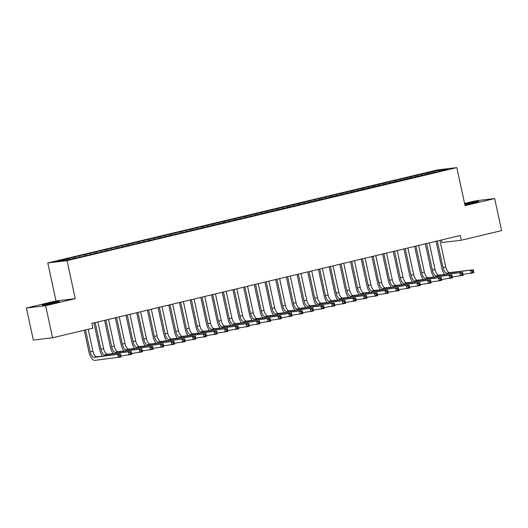 <?xml version="1.0" encoding="UTF-8"?>
<svg xmlns="http://www.w3.org/2000/svg" width="528" height="528" viewBox="0 0 528 528"><rect width="100%" height="100%" fill="white"/><g stroke="black" fill="none" stroke-linecap="round" stroke-linejoin="round"><path stroke-width="0.79" d="M26.4 308.002L45.639 305.719L75.253 298.65L56.014 300.94L26.4 308.002L33.33 340.072L52.569 337.781L92.875 328.165L91.852 323.413L460.264 235.488L461.294 240.24L501.6 230.617L494.67 198.554L475.431 200.845L464.581 203.432M56.014 300.94L47.797 262.937L437.6 169.904L456.839 167.62L67.036 260.647L47.797 262.937M441.5 239.969L442.055 242.524L461.294 240.24M439.474 171.092L439.685 170.082L426.076 173.105L66.858 258.839L68.699 258.621L69.267 259.439M439.685 170.082L447.691 169.132L435.884 172.168M68.699 258.621L56.945 261.426L64.951 260.476L78.553 257.446L435.93 171.937M75.115 257.09L75.682 257.908M79.391 256.067L80.091 257.083M85.807 254.536L86.374 255.361M90.083 253.513L90.783 254.529M96.499 251.981L97.066 252.806M100.775 250.965L101.475 251.975M107.191 249.434L107.758 250.259M111.467 248.411L112.167 249.427M117.883 246.88L118.45 247.705M122.159 245.863L122.859 246.873M128.575 244.332L129.142 245.15M132.851 243.309L133.551 244.325M139.267 241.778L139.834 242.603M143.537 240.755L144.236 241.771M149.952 239.224L150.52 240.049M154.229 238.207L154.928 239.217M160.644 236.676L161.212 237.501M164.921 235.653L165.62 236.669M171.336 234.122L171.904 234.947M175.613 233.105L176.312 234.115M182.028 231.574L182.596 232.393M186.305 230.551L187.004 231.568M192.72 229.02L193.288 229.845M196.997 227.997L197.696 229.013M203.412 226.472L203.98 227.291M207.689 225.449L208.388 226.459M214.104 223.918L214.672 224.743M218.381 222.895L219.08 223.912M224.796 221.364L225.364 222.189M229.066 220.348L229.766 221.357M235.481 218.816L236.049 219.641M239.758 217.793L240.458 218.81M246.173 216.262L246.741 217.087M250.45 215.246L251.15 216.256M256.865 213.715L257.433 214.533M261.142 212.692L261.842 213.701M267.557 211.16L268.125 211.985M271.834 210.137L272.534 211.154M278.249 208.606L278.817 209.431M282.526 207.59L283.226 208.6M288.941 206.059L289.509 206.884M293.218 205.036L293.918 206.052M299.633 203.504L300.201 204.329M303.91 202.488L304.61 203.498M310.325 200.957L310.893 201.775M314.596 199.934L315.295 200.944M321.011 198.403L321.578 199.228M325.288 197.38L325.987 198.396M331.703 195.848L332.27 196.673M335.98 194.832L336.679 195.842M342.395 193.301L342.962 194.126M346.672 192.278L347.371 193.294M353.087 190.747L353.654 191.572M357.364 189.73L358.063 190.74M363.779 188.199L364.346 189.017M368.056 187.176L368.755 188.192M374.471 185.645L375.038 186.47M378.748 184.622L379.447 185.638M385.163 183.091L385.73 183.916M389.44 182.074L390.139 183.084M395.855 180.543L396.422 181.368M400.125 179.52L400.825 180.536M406.54 177.989L407.108 178.814M410.817 176.972L411.517 177.982M417.232 175.441L417.8 176.26M421.509 174.418L422.209 175.435M427.924 172.887L428.492 173.712M45.639 305.719L52.569 337.781M456.839 167.62L465.056 205.623L494.67 198.554M75.253 298.65L67.036 260.647M464.858 204.712A7.781 0.35 -12.2 0 0 472.553 203.075L474.481 202.62A7.781 0.35 -12.2 0 0 478.757 201.373A7.781 0.35 -12.2 0 0 467.821 203.412L465.901 203.867A7.781 0.35 -12.2 0 0 464.732 204.151M46.589 303.943A7.781 0.35 -12.2 0 0 42.313 305.191A7.781 0.35 -12.2 0 0 53.242 303.151L55.169 302.689A7.781 0.35 -12.2 0 0 59.453 301.442A7.781 0.35 -12.2 0 0 48.517 303.481L46.589 303.943L46.721 304.557M426.076 173.105L426.32 174.227M415.391 175.659L415.628 176.781M404.699 178.213L404.936 179.335M394.007 180.761L394.251 181.883M383.315 183.315L383.559 184.437M372.623 185.863L372.867 186.985M361.931 188.417L362.175 189.539M351.239 190.964L351.483 192.093M340.547 193.519L340.791 194.641M329.861 196.073L330.099 197.195M319.169 198.62L319.407 199.742M308.477 201.175L308.722 202.297M297.785 203.722L298.03 204.844M287.093 206.276L287.338 207.398M276.401 208.831L276.646 209.953M265.709 211.378L265.954 212.5M255.017 213.932L255.262 215.054M244.332 216.48L244.57 217.602M233.64 219.034L233.884 220.156M222.948 221.588L223.192 222.71M212.256 224.136L212.5 225.258M201.564 226.69L201.808 227.812M190.872 229.238L191.116 230.36M180.18 231.792L180.424 232.914M169.488 234.346L169.732 235.468M158.803 236.894L159.04 238.016M148.111 239.448L148.355 240.57M137.419 241.996L137.663 243.118M126.727 244.55L126.971 245.672M116.035 247.104L116.279 248.226M105.343 249.652L105.587 250.774M94.651 252.206L94.895 253.328M83.965 254.753L84.203 255.875M73.273 257.308L73.511 258.43M444.668 274.441A9.121 3.907 76.6 0 1 441.758 267.736L436.036 241.27M439.982 240.332L445.731 266.944A6.079 2.607 -103.4 0 0 449.618 272.573L473.246 269.762L473.893 272.732L462.997 274.349M437.309 240.966L443.058 267.584A6.079 2.607 -103.4 0 0 446.945 273.214L473.246 269.762L473.319 270.765L472.25 271.022L472.501 272.21L473.57 271.953L473.319 270.765M472.501 272.21L471.22 273.372L470.573 270.402L472.25 271.022M473.57 271.953L473.893 272.732M433.976 276.995A9.121 3.907 76.6 0 1 431.072 270.29L425.35 243.824M429.29 242.88L435.046 269.498A6.079 2.607 -103.4 0 0 438.926 275.128L462.561 272.316L463.201 275.286L452.305 276.903M426.617 243.52L432.373 270.138A6.079 2.607 -103.4 0 0 436.253 275.761L462.561 272.316L462.627 273.319L461.558 273.57L461.815 274.758L462.884 274.507L462.627 273.319M461.815 274.758L460.528 275.92L459.888 272.956L461.558 273.57M462.884 274.507L463.201 275.286M423.284 279.543A9.121 3.907 76.6 0 1 420.38 272.844L414.658 246.371M418.598 245.434L424.354 272.045A6.079 2.607 -103.4 0 0 428.234 277.675L451.869 274.87L452.509 277.834L441.613 279.451M415.925 246.068L421.681 272.686A6.079 2.607 -103.4 0 0 425.561 278.315L451.869 274.87L451.935 275.867L450.866 276.124L451.123 277.312L452.192 277.055L451.935 275.867M451.123 277.312L449.836 278.474L449.196 275.504L450.866 276.124M452.192 277.055L452.509 277.834M412.592 282.097A9.121 3.907 76.6 0 1 409.688 275.392L403.966 248.926M407.906 247.982L413.662 274.6A6.079 2.607 -103.4 0 0 417.542 280.229L441.177 277.418L441.817 280.388L430.927 282.005M405.233 248.622L410.989 275.24A6.079 2.607 -103.4 0 0 414.869 280.87L441.177 277.418L441.243 278.421L440.174 278.678L440.431 279.866L441.5 279.609L441.243 278.421M440.431 279.866L439.144 281.028L438.504 278.058L440.174 278.678M441.5 279.609L441.817 280.388M401.9 284.651A9.121 3.907 76.6 0 1 398.996 277.946L393.274 251.473M397.214 250.536L402.97 277.154A6.079 2.607 -103.4 0 0 406.85 282.777L430.485 279.972L431.125 282.942L420.235 284.552M394.541 251.176L400.297 277.787A6.079 2.607 -103.4 0 0 404.177 283.417L430.485 279.972L430.551 280.975L429.482 281.226L429.739 282.414L430.808 282.157L430.551 280.975M429.739 282.414L428.452 283.576L427.812 280.606L429.482 281.226M430.808 282.157L431.125 282.942M391.208 287.199A9.121 3.907 76.6 0 1 388.304 280.493L382.582 254.027M386.522 253.09L392.278 279.701A6.079 2.607 -103.4 0 0 396.158 285.331L419.793 282.52L420.433 285.49L409.543 287.107M383.849 253.724L389.605 280.342A6.079 2.607 -103.4 0 0 393.485 285.971L419.793 282.52L419.859 283.523L418.79 283.78L419.047 284.968L420.116 284.711L419.859 283.523M419.047 284.968L417.76 286.13L417.12 283.16L418.79 283.78M420.116 284.711L420.433 285.49M380.523 289.753A9.121 3.907 76.6 0 1 377.612 283.048L371.89 256.582M375.83 255.638L381.586 282.256A6.079 2.607 -103.4 0 0 385.473 287.885L409.101 285.074L409.741 288.044L398.851 289.661M373.157 256.278L378.913 282.889A6.079 2.607 -103.4 0 0 382.8 288.519L409.101 285.074L409.167 286.077L408.098 286.328L408.355 287.516L409.424 287.265L409.167 286.077M408.355 287.516L407.068 288.677L406.428 285.714L408.098 286.328M409.424 287.265L409.741 288.044M369.831 292.301A9.121 3.907 76.6 0 1 366.92 285.595L361.198 259.129M365.138 258.192L370.894 284.803A6.079 2.607 -103.4 0 0 374.781 290.433L398.409 287.628L399.056 290.591L388.159 292.208M362.465 258.826L368.221 285.443A6.079 2.607 -103.4 0 0 372.108 291.073L398.409 287.628L398.475 288.625L397.406 288.882L397.663 290.07L398.732 289.813L398.475 288.625M397.663 290.07L396.383 291.232L395.736 288.262L397.406 288.882M398.732 289.813L399.056 290.591M359.139 294.855A9.121 3.907 76.6 0 1 356.228 288.149L350.506 261.683M354.453 260.74L360.202 287.357A6.079 2.607 -103.4 0 0 364.089 292.987L387.717 290.176L388.364 293.146L377.467 294.763M351.78 261.38L357.529 287.998A6.079 2.607 -103.4 0 0 361.416 293.627L387.717 290.176L387.79 291.179L386.72 291.436L386.971 292.618L388.04 292.367L387.79 291.179M386.971 292.618L385.691 293.786L385.044 290.816L386.72 291.436M388.04 292.367L388.364 293.146M348.447 297.409A9.121 3.907 76.6 0 1 345.543 290.704L339.821 264.231M343.761 263.294L349.516 289.912A6.079 2.607 -103.4 0 0 353.397 295.535L377.032 292.73L377.672 295.7L366.775 297.31M341.088 263.934L346.843 290.545A6.079 2.607 -103.4 0 0 350.724 296.175L377.032 292.73L377.098 293.726L376.028 293.984L376.286 295.172L377.355 294.914L377.098 293.726M376.286 295.172L374.999 296.333L374.359 293.363L376.028 293.984M377.355 294.914L377.672 295.7M337.755 299.957A9.121 3.907 76.6 0 1 334.851 293.251L329.129 266.785M333.069 265.848L338.824 292.459A6.079 2.607 -103.4 0 0 342.705 298.089L366.34 295.277L366.98 298.247L356.083 299.864M330.396 266.482L336.151 293.099A6.079 2.607 -103.4 0 0 340.032 298.729L366.34 295.277L366.406 296.281L365.336 296.538L365.594 297.726L366.663 297.469L366.406 296.281M365.594 297.726L364.307 298.888L363.667 295.918L365.336 296.538M366.663 297.469L366.98 298.247M327.063 302.511A9.121 3.907 76.6 0 1 324.159 295.805L318.437 269.339M322.377 268.396L328.132 295.013A6.079 2.607 -103.4 0 0 332.013 300.643L355.648 297.832L356.288 300.802L345.398 302.412M319.704 269.036L325.459 295.647A6.079 2.607 -103.4 0 0 329.34 301.277L355.648 297.832L355.714 298.835L354.644 299.086L354.902 300.274L355.971 300.023L355.714 298.835M354.902 300.274L353.615 301.435L352.975 298.472L354.644 299.086M355.971 300.023L356.288 300.802M316.371 305.059A9.121 3.907 76.6 0 1 313.467 298.353L307.745 271.887M311.685 270.95L317.44 297.561A6.079 2.607 -103.4 0 0 321.321 303.191L344.956 300.379L345.596 303.349L334.706 304.966M309.012 271.583L314.767 298.201A6.079 2.607 -103.4 0 0 318.648 303.831L344.956 300.379L345.022 301.382L343.952 301.64L344.21 302.828L345.279 302.57L345.022 301.382M344.21 302.828L342.923 303.989L342.283 301.019L343.952 301.64M345.279 302.57L345.596 303.349M305.679 307.613A9.121 3.907 76.6 0 1 302.775 300.907L297.053 274.441M300.993 273.497L306.748 300.115A6.079 2.607 -103.4 0 0 310.629 305.745L334.264 302.933L334.904 305.903L324.014 307.52M298.32 274.138L304.075 300.755A6.079 2.607 -103.4 0 0 307.963 306.379L334.264 302.933L334.33 303.937L333.26 304.194L333.518 305.375L334.587 305.125L334.33 303.937M333.518 305.375L332.231 306.544L331.591 303.574L333.26 304.194M334.587 305.125L334.904 305.903M294.994 310.167A9.121 3.907 76.6 0 1 292.083 303.461L286.361 276.989M290.301 276.052L296.056 302.669A6.079 2.607 -103.4 0 0 299.944 308.293L323.572 305.488L324.212 308.458L313.322 310.068M287.628 276.692L293.383 303.303A6.079 2.607 -103.4 0 0 297.271 308.933L323.572 305.488L323.638 306.484L322.568 306.742L322.826 307.93L323.895 307.672L323.638 306.484M322.826 307.93L321.539 309.091L320.899 306.121L322.568 306.742M323.895 307.672L324.212 308.458M284.302 312.715A9.121 3.907 76.6 0 1 281.391 306.009L275.669 279.543M279.609 278.599L285.364 305.217A6.079 2.607 -103.4 0 0 289.252 310.847L312.88 308.035L313.526 311.005L302.63 312.622M276.936 279.239L282.691 305.857A6.079 2.607 -103.4 0 0 286.579 311.487L312.88 308.035L312.946 309.038L311.876 309.296L312.134 310.484L313.203 310.226L312.946 309.038M312.134 310.484L310.853 311.645L310.207 308.675L311.876 309.296M313.203 310.226L313.526 311.005M273.61 315.269A9.121 3.907 76.6 0 1 270.706 308.563L264.977 282.097M268.924 281.153L274.672 307.771A6.079 2.607 -103.4 0 0 278.56 313.401L302.188 310.589L302.834 313.559L291.938 315.17M266.251 281.794L271.999 308.405A6.079 2.607 -103.4 0 0 275.887 314.035L302.188 310.589L302.26 311.593L301.191 311.843L301.442 313.031L302.511 312.781L302.26 311.593M301.442 313.031L300.161 314.193L299.515 311.223L301.191 311.843M302.511 312.781L302.834 313.559M262.918 317.816A9.121 3.907 76.6 0 1 260.014 311.111L254.291 284.645M258.232 283.708L263.987 310.319A6.079 2.607 -103.4 0 0 267.868 315.949L291.502 313.137L292.142 316.107L281.246 317.724M255.559 284.341L261.314 310.959A6.079 2.607 -103.4 0 0 265.195 316.589L291.502 313.137L291.568 314.14L290.499 314.398L290.756 315.586L291.826 315.328L291.568 314.14M290.756 315.586L289.469 316.747L288.829 313.777L290.499 314.398M291.826 315.328L292.142 316.107M252.226 320.371A9.121 3.907 76.6 0 1 249.322 313.665L243.599 287.199M247.54 286.255L253.295 312.873A6.079 2.607 -103.4 0 0 257.176 318.503L280.81 315.691L281.45 318.661L270.554 320.278M244.867 286.895L250.622 313.513A6.079 2.607 -103.4 0 0 254.503 319.136L280.81 315.691L280.876 316.694L279.807 316.945L280.064 318.133L281.134 317.882L280.876 316.694M280.064 318.133L278.777 319.301L278.137 316.331L279.807 316.945M281.134 317.882L281.45 318.661M241.534 322.925A9.121 3.907 76.6 0 1 238.63 316.219L232.907 289.747M236.848 288.809L242.603 315.427A6.079 2.607 -103.4 0 0 246.484 321.05L270.118 318.245L270.758 321.209L259.868 322.826M234.175 289.45L239.93 316.061A6.079 2.607 -103.4 0 0 243.811 321.691L270.118 318.245L270.184 319.242L269.115 319.499L269.372 320.687L270.442 320.43L270.184 319.242M269.372 320.687L268.085 321.849L267.445 318.879L269.115 319.499M270.442 320.43L270.758 321.209M230.842 325.472A9.121 3.907 76.6 0 1 227.938 318.767L222.215 292.301M226.156 291.357L231.911 317.975A6.079 2.607 -103.4 0 0 235.792 323.605L259.426 320.793L260.066 323.763L249.176 325.38M223.483 291.997L229.238 318.615A6.079 2.607 -103.4 0 0 233.119 324.245L259.426 320.793L259.492 321.796L258.423 322.054L258.68 323.242L259.75 322.984L259.492 321.796M258.68 323.242L257.393 324.403L256.753 321.433L258.423 322.054M259.75 322.984L260.066 323.763M220.15 328.027A9.121 3.907 76.6 0 1 217.246 321.321L211.523 294.855M215.464 293.911L221.219 320.529A6.079 2.607 -103.4 0 0 225.1 326.159L248.734 323.347L249.374 326.317L238.484 327.928M212.791 294.551L218.546 321.163A6.079 2.607 -103.4 0 0 222.433 326.792L248.734 323.347L248.8 324.35L247.731 324.601L247.988 325.789L249.058 325.538L248.8 324.35M247.988 325.789L246.701 326.951L246.061 323.981L247.731 324.601M249.058 325.538L249.374 326.317M209.464 330.574A9.121 3.907 76.6 0 1 206.554 323.869L200.831 297.403M204.772 296.465L210.527 323.077A6.079 2.607 -103.4 0 0 214.414 328.706L238.042 325.895L238.682 328.865L227.792 330.482M202.099 297.099L207.854 323.717A6.079 2.607 -103.4 0 0 211.741 329.347L238.042 325.895L238.108 326.898L237.039 327.155L237.296 328.343L238.366 328.086L238.108 326.898M237.296 328.343L236.009 329.505L235.369 326.535L237.039 327.155M238.366 328.086L238.682 328.865M198.772 333.128A9.121 3.907 76.6 0 1 195.862 326.423L190.139 299.957M194.08 299.013L199.835 325.631A6.079 2.607 -103.4 0 0 203.722 331.261L227.35 328.449L227.997 331.419L217.1 333.036M191.407 299.653L197.162 326.271A6.079 2.607 -103.4 0 0 201.049 331.894L227.35 328.449L227.416 329.452L226.347 329.703L226.604 330.891L227.674 330.64L227.416 329.452M226.604 330.891L225.324 332.053L224.677 329.089L226.347 329.703M227.674 330.64L227.997 331.419M188.08 335.676A9.121 3.907 76.6 0 1 185.176 328.977L179.447 302.504M183.394 301.567L189.143 328.178A6.079 2.607 -103.4 0 0 193.03 333.808L216.658 331.003L217.305 333.967L206.408 335.584M180.721 302.201L186.47 328.819A6.079 2.607 -103.4 0 0 190.357 334.448L216.658 331.003L216.731 332L215.662 332.257L215.912 333.445L216.982 333.188L216.731 332M215.912 333.445L214.632 334.607L213.985 331.637L215.662 332.257M216.982 333.188L217.305 333.967M177.388 338.23A9.121 3.907 76.6 0 1 174.484 331.525L168.762 305.059M172.702 304.115L178.457 330.733A6.079 2.607 -103.4 0 0 182.338 336.362L205.973 333.551L206.613 336.521L195.716 338.138M170.029 304.755L175.784 331.373A6.079 2.607 -103.4 0 0 179.665 337.003L205.973 333.551L206.039 334.554L204.97 334.811L205.227 335.999L206.296 335.742L206.039 334.554M205.227 335.999L203.94 337.161L203.3 334.191L204.97 334.811M206.296 335.742L206.613 336.521M166.696 340.784A9.121 3.907 76.6 0 1 163.792 334.079L158.07 307.613M162.01 306.669L167.765 333.287A6.079 2.607 -103.4 0 0 171.646 338.917L195.281 336.105L195.921 339.075L185.024 340.685M159.337 307.309L165.092 333.92A6.079 2.607 -103.4 0 0 168.973 339.55L195.281 336.105L195.347 337.108L194.278 337.359L194.535 338.547L195.604 338.29L195.347 337.108M194.535 338.547L193.248 339.709L192.608 336.739L194.278 337.359M195.604 338.29L195.921 339.075M156.004 343.332A9.121 3.907 76.6 0 1 153.1 336.626L147.378 310.16M151.318 309.223L157.073 335.834A6.079 2.607 -103.4 0 0 160.954 341.464L184.589 338.653L185.229 341.623L174.339 343.24M148.645 309.857L154.4 336.475A6.079 2.607 -103.4 0 0 158.281 342.104L184.589 338.653L184.655 339.656L183.586 339.913L183.843 341.101L184.912 340.844L184.655 339.656M183.843 341.101L182.556 342.263L181.916 339.293L183.586 339.913M184.912 340.844L185.229 341.623M145.312 345.886A9.121 3.907 76.6 0 1 142.408 339.181L136.686 312.715M140.626 311.771L146.381 338.389A6.079 2.607 -103.4 0 0 150.262 344.018L173.897 341.207L174.537 344.177L163.647 345.794M137.953 312.411L143.708 339.022A6.079 2.607 -103.4 0 0 147.589 344.652L173.897 341.207L173.963 342.21L172.894 342.461L173.151 343.649L174.22 343.398L173.963 342.21M173.151 343.649L171.864 344.81L171.224 341.847L172.894 342.461M174.22 343.398L174.537 344.177M134.62 348.434A9.121 3.907 76.6 0 1 131.716 341.735L125.994 315.262M129.934 314.325L135.689 340.936A6.079 2.607 -103.4 0 0 139.57 346.566L163.205 343.761L163.845 346.724L152.955 348.341M127.261 314.959L133.016 341.576A6.079 2.607 -103.4 0 0 136.904 347.206L163.205 343.761L163.271 344.758L162.202 345.015L162.459 346.203L163.528 345.946L163.271 344.758M162.459 346.203L161.172 347.365L160.532 344.395L162.202 345.015M163.528 345.946L163.845 346.724M123.935 350.988A9.121 3.907 76.6 0 1 121.024 344.282L115.302 317.816M119.242 316.873L124.997 343.49A6.079 2.607 -103.4 0 0 128.885 349.12L152.513 346.309L153.153 349.279L142.263 350.896M116.569 317.513L122.324 344.131A6.079 2.607 -103.4 0 0 126.212 349.76L152.513 346.309L152.579 347.312L151.51 347.569L151.767 348.757L152.836 348.5L152.579 347.312M151.767 348.757L150.48 349.919L149.84 346.949L151.51 347.569M152.836 348.5L153.153 349.279M113.243 353.542A9.121 3.907 76.6 0 1 110.332 346.837L104.61 320.364M108.55 319.427L114.305 346.045A6.079 2.607 -103.4 0 0 118.193 351.668L141.821 348.863L142.468 351.833L131.571 353.443M105.877 320.067L111.632 346.678A6.079 2.607 -103.4 0 0 115.52 352.308L141.821 348.863L141.887 349.866L140.818 350.117L141.075 351.305L142.144 351.047L141.887 349.866M141.075 351.305L139.795 352.466L139.148 349.496L140.818 350.117M142.144 351.047L142.468 351.833M102.551 356.09A9.121 3.907 76.6 0 1 99.647 349.384L93.918 322.918M97.865 321.981L103.613 348.592A6.079 2.607 -103.4 0 0 107.501 354.222L131.129 351.41L131.776 354.38L120.879 355.997M95.192 322.615L100.94 349.232A6.079 2.607 -103.4 0 0 104.828 354.862L131.129 351.41L131.201 352.414L130.132 352.671L130.383 353.859L131.452 353.602L131.201 352.414M130.383 353.859L129.103 355.021L128.456 352.051L130.132 352.671M131.452 353.602L131.776 354.38M85.523 329.921L90.255 351.78A6.079 2.607 -103.4 0 0 94.136 357.41L120.443 353.965L121.084 356.935L94.776 360.38A9.121 3.907 76.6 0 1 88.955 351.938L84.256 330.218M88.196 329.281L92.928 351.146A6.079 2.607 -103.4 0 0 96.809 356.776L120.443 353.965L120.509 354.968L119.44 355.219L119.698 356.407L120.767 356.156L120.509 354.968M119.698 356.407L118.411 357.568L117.77 354.605L119.44 355.219M120.767 356.156L121.084 356.935M467.973 204.098L467.821 203.412M466.033 204.488L465.901 203.867M48.662 304.168L48.517 303.481M445.731 266.944L443.058 267.584M449.618 272.573L446.945 273.214M435.046 269.498L432.373 270.138M438.926 275.128L436.253 275.761M424.354 272.045L421.681 272.686M428.234 277.675L425.561 278.315M413.662 274.6L410.989 275.24M417.542 280.229L414.869 280.87M402.97 277.154L400.297 277.787M406.85 282.777L404.177 283.417M392.278 279.701L389.605 280.342M396.158 285.331L393.485 285.971M381.586 282.256L378.913 282.889M385.473 287.885L382.8 288.519M370.894 284.803L368.221 285.443M374.781 290.433L372.108 291.073M360.202 287.357L357.529 287.998M364.089 292.987L361.416 293.627M349.516 289.912L346.843 290.545M353.397 295.535L350.724 296.175M338.824 292.459L336.151 293.099M342.705 298.089L340.032 298.729M328.132 295.013L325.459 295.647M332.013 300.643L329.34 301.277M317.44 297.561L314.767 298.201M321.321 303.191L318.648 303.831M306.748 300.115L304.075 300.755M310.629 305.745L307.963 306.379M296.056 302.669L293.383 303.303M299.944 308.293L297.271 308.933M285.364 305.217L282.691 305.857M289.252 310.847L286.579 311.487M274.672 307.771L271.999 308.405M278.56 313.401L275.887 314.035M263.987 310.319L261.314 310.959M267.868 315.949L265.195 316.589M253.295 312.873L250.622 313.513M257.176 318.503L254.503 319.136M242.603 315.427L239.93 316.061M246.484 321.05L243.811 321.691M231.911 317.975L229.238 318.615M235.792 323.605L233.119 324.245M221.219 320.529L218.546 321.163M225.1 326.159L222.433 326.792M210.527 323.077L207.854 323.717M214.414 328.706L211.741 329.347M199.835 325.631L197.162 326.271M203.722 331.261L201.049 331.894M189.143 328.178L186.47 328.819M193.03 333.808L190.357 334.448M178.457 330.733L175.784 331.373M182.338 336.362L179.665 337.003M167.765 333.287L165.092 333.92M171.646 338.917L168.973 339.55M157.073 335.834L154.4 336.475M160.954 341.464L158.281 342.104M146.381 338.389L143.708 339.022M150.262 344.018L147.589 344.652M135.689 340.936L133.016 341.576M139.57 346.566L136.904 347.206M124.997 343.49L122.324 344.131M128.885 349.12L126.212 349.76M114.305 346.045L111.632 346.678M118.193 351.668L115.52 352.308M103.613 348.592L100.94 349.232M107.501 354.222L104.828 354.862M92.928 351.146L90.255 351.78M96.809 356.776L94.136 357.41"/></g></svg>
